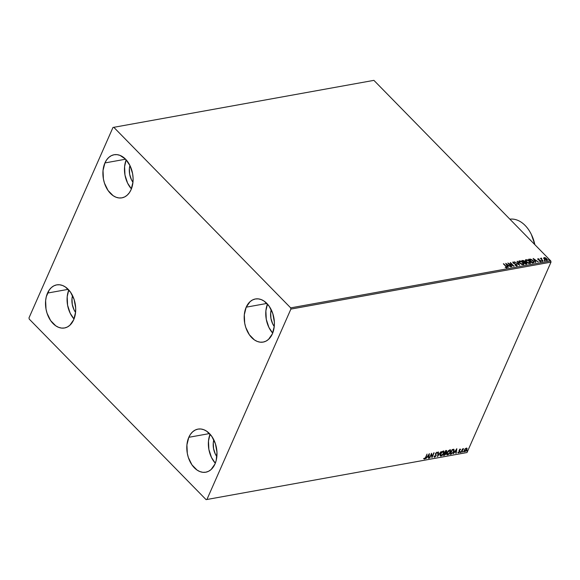 <?xml version="1.0" encoding="UTF-8"?>
<svg xmlns="http://www.w3.org/2000/svg" width="580" height="580" viewBox="0 0 580 580"><rect width="100%" height="100%" fill="white"/><g stroke="black" fill="none" stroke-linecap="round" stroke-linejoin="round"><path stroke-width="0.87" d="M47.524 293.074A21.902 14.834 79.8 0 1 56.717 284.874A21.902 14.834 79.8 0 1 72.594 295.727A21.902 14.834 79.8 0 1 73.689 319.783L69.803 325.315L67.287 327.04L64.518 327.976L61.596 328.084L58.638 327.352L55.753 325.822L50.648 320.617L47.06 313.243L46.016 309.089L45.631 300.643L46.298 296.67L49.249 289.986L51.41 287.535L53.925 285.81L56.695 284.874L59.617 284.773L62.575 285.498L65.46 287.027L70.564 292.24L74.153 299.606L75.683 308.016L75.581 312.214L73.689 319.783A21.902 14.834 79.8 0 1 64.496 327.983A21.902 14.834 79.8 0 1 48.618 317.122A21.902 14.834 79.8 0 1 47.524 293.074L68.194 289.34L47.524 293.074M246.203 307.175A21.902 14.834 79.8 0 1 255.396 298.976A21.902 14.834 79.8 0 1 271.281 309.836A21.902 14.834 79.8 0 1 272.368 333.884L268.482 339.423L265.974 341.149L263.197 342.077L260.275 342.185L257.317 341.461L254.431 339.931L249.327 334.718L245.739 327.345L244.695 323.19L244.311 314.744L246.203 307.175L250.089 301.636L252.605 299.911L255.374 298.976L258.296 298.874L261.261 299.599L264.139 301.129L269.25 306.341L272.832 313.715L274.362 322.125L274.267 326.315L272.368 333.884A21.902 14.834 79.8 0 1 263.182 342.084A21.902 14.834 79.8 0 1 247.298 331.224A21.902 14.834 79.8 0 1 246.203 307.175L266.873 303.442L246.203 307.175M188.812 437.305A21.902 14.834 79.8 0 1 198.005 429.106A21.902 14.834 79.8 0 1 213.882 439.959A21.902 14.834 79.8 0 1 214.977 464.014L211.091 469.546L208.575 471.272L205.806 472.207L202.884 472.316L199.926 471.591L197.04 470.054L191.936 464.848L188.348 457.475L187.304 453.321L186.919 444.875L188.812 437.305L190.537 434.217L192.698 431.766L195.213 430.041L197.983 429.106L200.905 429.004L203.863 429.729L206.748 431.259L211.852 436.472L215.441 443.838L216.971 452.248L216.202 460.418L214.977 464.014A21.902 14.834 79.8 0 1 205.784 472.214A21.902 14.834 79.8 0 1 189.906 461.354A21.902 14.834 79.8 0 1 188.812 437.305L209.481 433.572L188.812 437.305M104.915 162.944A21.902 14.834 79.8 0 1 114.108 154.744A21.902 14.834 79.8 0 1 129.993 165.604A21.902 14.834 79.8 0 1 131.08 189.653L129.354 192.734L127.194 195.185L124.678 196.917L121.909 197.845L118.987 197.954L116.029 197.229L113.144 195.699L108.04 190.487L104.451 183.113L103.407 178.959L103.022 170.513L104.915 162.944L106.64 159.855L108.801 157.405L111.316 155.679L114.086 154.744L117.008 154.643L119.973 155.368L125.548 159.174L129.985 165.59L132.588 173.63L133.074 177.886L132.979 182.084L131.08 189.653A21.902 14.834 79.8 0 1 121.894 197.852A21.902 14.834 79.8 0 1 106.01 186.992A21.902 14.834 79.8 0 1 104.915 162.944L125.584 159.21L104.915 162.944M113.803 127.317L373.904 80.359L550.775 260.92L290.674 307.871L113.803 127.317L112.977 127.462L29 317.862L29.225 319.08L206.096 499.641L467.023 452.538L206.922 499.489L290.892 309.089L551 262.138L467.023 452.538L551 262.138L550.775 260.92L373.904 80.359L112.977 127.462L29 317.862L29.225 319.08L206.096 499.641L206.922 499.489L290.892 309.089L290.674 307.871L113.803 127.317M543.62 258.462L544.221 257.571L543.743 258.194L544.482 259.34L547.128 260.369L547.266 259.26L545.403 257.774L543.808 257.788L544.359 259.216L546.991 260.398L547.447 260.108M543.068 261.051L541.524 258.926L541.633 258.151L541.133 258.658L540.393 258.317L543.068 261.051L541.648 259.122L541.633 258.151L541.133 258.658L540.393 258.317L543.068 261.051M538.211 259.303L538.24 259.731L538.327 259.028L539.023 258.97L537.907 258.716L537.827 259.274L540.234 260.63L540.458 261.138L539.625 261.297L540.574 261.551L540.973 261.174L540.64 260.616L538.255 259.325L539.023 258.97L537.856 258.97L538.9 259.245M533.23 262.827L534.006 262.029L532.592 260.188L530.591 259.137L528.532 259.274L532.193 263.015L533.984 262.428L533.143 260.695L530.395 259.101L528.532 259.274L532.193 263.015L533.23 262.827M524.189 261.203L521.928 260.471L525.589 264.204L526.843 263.885L526.582 262.892L524.849 261.964L523.834 260.594L521.928 260.471L525.589 264.204L526.908 263.784M519.615 265.285L517.433 261.283L517.063 261.348L518.759 264.379L514.525 261.805L519.673 265.277L517.433 261.283L517.063 261.348L518.759 264.379L514.525 261.805L519.615 265.285M511.872 266.684L509.146 263.9L514.09 266.285L510.429 262.544L512.822 265.394L507.87 263.008L511.531 266.742L509.146 263.9L514.018 266.3L510.429 262.544L512.822 265.394L507.87 263.008L511.872 266.684M506.652 267.735L506.18 266.278L503.367 263.82L506.333 266.887L506.354 267.329L505.39 267.46L506.652 267.735L506.963 267.25L503.708 263.755L505.803 266.307L506.275 267.358L505.39 267.46L506.971 267.547M505.702 263.4L507.942 267.394L508.312 267.329L507.594 266.046L508.841 265.821L510.849 266.865L505.76 263.385L507.942 267.394L508.312 267.329L507.594 266.046L508.841 265.821L510.849 266.865L505.702 263.4M516.889 265.894L516.838 264.712L514.018 263.588L513.314 262.617L513.329 263.168L513.438 262.341L514.54 262.435L512.764 262.29L513.061 261.957L513.126 262.972L516.49 264.763L516.048 265.763L516.49 265.51L515.185 265.017L516.889 265.894L516.997 264.886L513.452 262.892L513.343 262.363L514.54 262.435L512.887 262.015L513.278 263.117L516.606 264.9L516.555 265.495L515.091 265.256L517.229 265.676M522.696 262.486L519.426 260.804L518.796 261.348L519.426 260.804C518.52 261.268 518.607 262.029 519.68 263.095L522.362 264.683L523.863 264.407L523.385 262.798L520.891 261.014L518.868 261.145L519.368 262.755L523.776 264.618M529.301 261.29L526.024 259.615L525.4 260.152L526.024 259.615C525.125 260.079 525.212 260.84 526.285 261.899L528.967 263.487L530.468 263.211L529.837 261.435L527.495 259.825L525.473 259.956L525.973 261.558L530.381 263.421M533.143 258.441L535.384 262.435L535.753 262.37L535.035 261.094L536.29 260.862L538.291 261.913L533.143 258.441L535.384 262.435L535.753 262.37L535.035 261.094L536.29 260.862L538.291 261.913L533.143 258.441M541.735 260.986L542.43 261.101L541.713 260.623M544.352 260.507L545.048 260.623L544.33 260.144M548.622 259.738L549.318 259.855L548.6 259.376M465.537 448.536L466.218 448.536L466.516 449.768L464.899 451.312L464.486 449.877L464.79 451.088M465.233 448.848L464.152 450.762L464.544 451.74L466.03 450.943L467.067 449.065L466.668 448.093L465.233 448.848L464.355 450.152L464.812 451.733L466.857 449.703L467.074 448.514L466.414 448.101L465.233 448.848M460.97 452.364L463.645 448.673L462.63 449.319L462.514 448.862L460.97 452.364L463.681 448.71L462.63 449.319L462.514 448.862L460.97 452.364M460.172 449.232L459.019 450.537L459.28 451.907L458.36 452.161L458.164 452.806L459.375 452.233L459.802 451.32L459.505 450.102L460.614 449.609L460.172 449.232L459.113 450.268L459.331 451.805L458.019 452.523L458.512 452.864L459.679 451.726L459.469 450.189L460.614 449.609L460.172 449.232L460.614 449.609M451.124 454.147L453.4 452.357L454.104 450.849L453.959 449.449L452.204 449.536L450.095 454.328L451.124 454.147L450.211 454.06L451.124 454.147L453.857 451.501L453.857 449.399L452.204 449.536L450.095 454.328L451.124 454.147M443.49 455.525L445.745 454.314L446.709 450.624L445.599 450.725L443.49 455.525L446.027 453.814L445.861 452.712L446.73 451.617L446.23 450.616L445.599 450.725L443.49 455.525M437.509 456.605L441.104 451.537L438.052 455.438L438.574 451.994L438.204 452.066L437.509 456.605L441.104 451.537L438.052 455.438L438.574 451.994L438.204 452.066L437.509 456.605M429.765 457.997L431.339 454.43L431.991 457.598L434.101 452.806L432.187 456.438L431.542 453.27L429.425 458.062L431.339 454.43L431.911 457.613L434.101 452.806L432.187 456.438L431.542 453.27L429.765 457.997M425.401 457.765L423.806 458.678L424.4 459.084L425.401 458.33L427.039 454.082L425.633 457.272L424.618 458.591L423.806 458.678L424.4 459.084L425.959 457.257L427.039 454.082L425.466 457.635M429.374 453.654L425.836 458.708L427.344 457.025L428.591 456.801L428.373 458.251L428.743 458.185L429.374 453.654L425.836 458.708L427.344 457.025L428.591 456.801L428.373 458.251L428.743 458.185L429.374 453.654M434.637 457.236L436.153 455.764L435.892 453.531L436.559 452.712L436.986 453.19L437.385 452.842L437.146 452.212L435.522 453.64L435.645 456.119L434.891 456.736L434.485 456.076L434.101 456.366L434.637 457.236L434.152 457.004L434.637 457.236L436.153 455.764L435.95 453.372L436.667 452.683L436.986 453.19L437.385 452.842L436.885 452.19L435.602 453.451L435.812 455.822L434.833 456.743L434.485 456.076L434.101 456.366L434.637 457.236L434.028 456.924M440.438 453.886L440.401 455.974L442.337 455.358L444.034 452.821L443.903 451.138L442.38 451.436L440.438 453.886C439.821 455.257 440.024 455.982 441.047 456.076L443.867 453.248L443.968 451.197L443.243 451.044L440.438 453.886M447.042 452.697L447.006 454.778L448.514 454.502L450.559 451.842L450.508 449.95L448.558 450.58L447.042 452.697C446.426 454.06 446.629 454.792 447.651 454.887L450.464 452.052L450.573 450.007L449.848 449.848L447.042 452.697M456.822 448.702L453.284 453.756L454.785 452.066L456.032 451.842L455.815 453.299L456.185 453.234L456.822 448.702L453.284 453.756L454.785 452.066L456.032 451.842L455.815 453.299L456.185 453.234L456.822 448.702M460.034 452.226L460.281 452.516L460.65 451.871L460.143 452.574M462.651 451.755L462.833 452.081L463.268 451.399L462.76 452.103M466.922 450.979L467.168 451.269L467.538 450.624L467.03 451.327M75.567 312.41A14.891 10.085 79.8 0 1 72.529 295.59L71.992 298.599L72.253 304.34L74.03 309.814L75.567 312.41M274.246 326.511A14.891 10.085 79.8 0 1 271.208 309.698L270.671 312.7L270.94 318.449L272.709 323.915L274.246 326.511M216.855 456.641A14.891 10.085 79.8 0 1 213.817 439.821L213.28 442.83L213.542 448.572L215.318 454.046L216.855 456.641M132.958 182.279A14.891 10.085 79.8 0 1 129.92 165.467L129.383 168.468L129.644 174.218L131.421 179.684L132.958 182.279M126.165 159.826L124.591 166.619L124.975 175.066L127.585 183.113L131.406 188.877A21.902 14.834 -100.2 0 1 126.165 159.826M210.054 434.188L208.488 440.981L208.873 449.427L211.482 457.475L215.303 463.232A21.902 14.834 -100.2 0 1 210.054 434.188M267.452 304.058L265.879 310.851L266.271 319.297L268.873 327.345L272.694 333.108A21.902 14.834 -100.2 0 1 267.452 304.058M68.766 289.957L67.2 296.743L67.584 305.196L70.194 313.236L74.015 319A21.902 14.834 -100.2 0 1 68.766 289.957M427.054 454.075L425.749 457.04L427.054 454.075M424.988 458.374L424.4 459.084L423.596 458.468M423.806 458.678L424.4 459.084M423.799 458.78L425.01 458.345M429.142 453.995L428.743 458.185L429.142 453.995M428.381 456.583L427.177 456.801L428.381 456.583M428.896 454.807L428.663 456.329L427.707 456.503L428.707 454.618L428.663 456.329L427.707 456.503L428.896 454.807M431.469 453.422L432.187 456.438L431.469 453.422M433.775 452.864L431.846 457.236L433.775 452.864M431.128 454.22L429.548 457.787L431.128 454.22M434.833 456.743L434.485 456.076M434.282 455.858L434.623 456.533L434.282 455.858M437.385 452.842L436.936 452.842L437.117 452.24M436.667 452.683L436.986 453.19M435.739 453.154L436.153 455.764L435.739 453.154M434.413 456.489L434.275 456.105M438.328 452.045L438.052 455.438L438.328 452.045M438.03 455.416L437.596 456.039L438.03 455.416M443.852 451.11L443.49 453.372M442.076 455.184L441.047 456.076L440.249 455.793M440.343 455.923L441.047 456.076M440.191 455.757L442.127 455.14M443.439 453.466L443.99 451.798L443.693 450.928M440.532 455.286L440.655 453.437M441.931 451.798L443.396 451.465M441.257 455.59L440.597 455.314L440.568 453.611L442.344 451.849L443.453 451.566L443.751 452.632L442.895 454.358L441.257 455.59L440.778 453.821L443.04 451.53L443.519 453.306L441.257 455.59L440.611 455.336M440.59 453.56L441.047 455.373M443.04 451.53L441.953 451.776M446.02 450.399L446.404 451.632M445.672 452.523L445.701 453.836L445.94 452.755M445.056 454.662L444.374 455.365L443.606 455.249L445.143 454.575L443.838 454.756L444.621 452.973L445.571 453.154M446.368 451.697L446.651 450.58M445.875 450.877L446.382 451.689L445.048 452.697L445.52 450.943L446.259 450.986M446.085 451.095L446.034 452.226L445.048 452.697L445.52 450.943L444.838 452.48L445.73 451.16L446.411 451.124L446.382 451.689M444.831 453.19L444.048 454.966L444.831 453.19L445.527 453.118L444.795 452.944L445.527 453.118L445.686 453.872L444.048 454.966L444.831 453.19M445.317 452.9L445.686 453.872L445.157 454.582M450.457 449.913L450.095 452.183M448.681 453.995L447.651 454.887L446.854 454.604M446.948 454.727L447.651 454.887M446.796 454.568L448.732 453.951M448.536 450.602L449.645 450.341L450.044 452.291L450.595 450.609L450.298 449.732M447.137 454.089L447.26 452.24M450.095 450.392L449.435 450.123L450.073 450.363M450.044 452.291L448.376 454.198L447.093 454.053L447.173 452.414L449.13 450.544L450.283 450.573L450.123 452.117L447.861 454.394L447.383 452.632L450 450.268M447.195 452.371L447.651 454.184M449.645 450.341L448.558 450.58M453.654 449.181L453.857 451.501L453.48 451.632M452.414 453.125L450.914 453.93L452.56 452.973M453.451 451.704L452.313 453.205L450.653 453.777L452.335 449.964L453.48 449.884L452.125 449.754L453.64 449.978L453.575 451.428L451.987 453.422L450.442 453.56L452.125 449.754L450.442 453.56L452.335 449.964L453.48 449.884L453.451 451.704L453.836 449.311M456.583 449.043L456.185 453.234L456.583 449.043M455.822 451.632L454.618 451.849L455.822 451.632M456.337 449.855L456.105 451.378L455.148 451.552L456.148 449.659L456.105 451.378L455.148 451.552L456.337 449.855M459.962 449.014L460.136 449.667L460.266 449.116M459.628 449.514L459.2 450.276L459.548 450.747M459.324 450.515L459.802 451.204L459.411 450.493M459.802 451.204L459.353 451.733M458.809 452.393L458.512 452.864L457.809 452.306M458.019 452.523L458.512 452.864M458.106 452.654L458.86 452.349M459.273 451.871L459.607 450.812M460.607 452.125L459.933 452.357M459.969 452.349L460.44 451.769M462.521 448.862L462.63 449.319L462.521 448.862M463.058 448.862L463.355 449.108L463.021 448.862L462.202 449.703L461.31 452.306L462.55 449.21M463.224 451.646L462.55 451.885M462.586 451.878L463.058 451.298M467.074 448.514L466.523 449.754M465.341 451.167L464.812 451.733L464.196 451.486M464.283 451.617L464.812 451.733M464.123 451.45L465.82 450.733M466.494 449.804L466.798 448.101M464.304 450.733L464.486 449.877L466.356 448.391M466.421 448.536L466.465 449.884L465 451.298L464.812 449.855L465.747 448.753L466.487 448.688M465 451.298L464.544 451.073M466.218 448.536L465.689 448.441M467.495 450.877L466.82 451.117M466.857 451.11L467.328 450.529M445.527 453.118L445.686 453.872M447.861 454.394L447.202 454.125M506.862 267.793L506.064 266.553L506.536 268.011M505.165 267.416L506.304 267.329M506.289 267.561L505.521 267.525M505.985 263.893L506.601 264.32L505.985 263.893M508.312 265.488L508.805 265.829L508.312 265.488M507.478 266.321L508.065 267.373L507.478 266.321M506.492 264.567L507.246 265.908L508.203 265.734L507.246 265.908L506.615 264.291L508.319 265.466L507.37 265.633L506.492 264.567M508.406 263.559L509.022 264.175L508.406 263.559M510.298 262.82L513.438 266.017L510.306 262.82M509.022 264.175L511.538 266.742L509.022 264.175M516.49 264.763L516.49 265.51M516.367 265.785L516.374 265.038L516.62 265.596M513.452 262.892L513.438 262.341M517.135 265.857L516.715 264.98L516.773 266.162M513.329 263.168L513.162 262.689M517.186 261.573L519.274 265.053L517.186 261.573M519.426 260.804L518.723 261.471M521.275 261.515L519.303 261.08L520.797 261.305M523.298 264.734C524.218 264.284 524.146 263.523 523.073 262.457L523.82 264.473M523.747 264.676L523.646 263.646L522.602 262.399M523.29 264.27L521.63 264.444M520.035 263.436L519.252 261.739M521.935 264.552L522.913 264.349L519.898 263.305L519.23 261.783L519.811 261.188L522.13 262L523.45 263.748L522.913 264.349L520.021 263.03L519.811 261.188L522.732 262.523L522.79 264.625L523.32 264.146M519.695 261.464L519.926 263.327M522.435 260.63L523.443 260.732L522.435 260.63M526.183 262.899L524.487 261.094L525.009 262.29M526.48 264.045L526.365 263.066L526.357 264.32M526.821 263.951L526.038 262.784M525.183 262.341L524.175 261.188M526.263 263.465L525.437 264.038L524.197 262.37L526.147 262.856L525.828 263.965M524.313 261.971L523.697 262.262L522.645 260.79L524.153 261.167L523.878 262.232M524.153 261.167L523.82 261.986L522.529 261.065L523.697 262.262L522.645 260.79L523.914 260.957L524.436 261.696L523.994 261.957M526.147 262.856L525.56 263.762L524.073 262.646L525.437 264.038L524.197 262.37L525.763 262.551L526.423 263.421L525.951 263.69M526.024 259.615L525.328 260.282M527.88 260.318L525.908 259.891L527.713 260.224L529.337 261.326L529.395 263.436L528.235 263.255M529.902 263.537C530.823 263.088 530.751 262.334 529.678 261.268L530.424 263.276M530.352 263.487L530.25 262.45L529.207 261.203M529.895 263.081L529.395 263.436L529.924 262.957M526.64 262.247L525.857 260.543M526.299 260.268L526.502 262.109L526.415 259.992L529.337 261.326L530.055 262.551L529.518 263.161L526.524 262.138M528.539 263.363L529.518 263.161L527.22 262.356L525.835 260.594L526.415 259.992L527.387 260.108M531.454 259.782L528.742 259.492L530.395 259.101L531.077 259.608M533.897 262.602L532.759 260.717L533.904 262.551M533.368 262.218L532.041 262.841L529.127 259.869L532.041 262.841L529.25 259.594L530.562 259.485L532.803 260.761L533.368 262.225M533.332 262.377L532.041 262.841L532.527 262.501L529.25 259.594L531.816 259.963L533.266 261.319L533.353 262.24M533.426 258.941L534.042 259.369L533.426 258.941M535.753 260.536L536.246 260.869L535.753 260.536M534.919 261.363L535.507 262.414L534.919 261.363M533.933 259.615L534.688 260.957L535.644 260.782L534.688 260.957L534.057 259.34L535.768 260.507L534.811 260.681L533.933 259.615M538.363 259.035L537.725 259.013L537.979 258.702L538.03 259.536L539.183 260.188L538.327 259.028M540.111 260.217L539.183 260.188L540.516 260.891L540.111 260.217M539.451 261.283L540.836 261.638M540.69 261.536L540.516 260.891L540.567 261.812M538.552 259.934L540.306 260.695L540.118 261.493M540.306 260.695L540.321 261.21M540.48 261.109L540.205 261.486M540.857 261.573L540.277 260.681M539.588 260.311L539.023 260.137M541.589 260.891L542.3 260.877L542.198 261.515M542.322 261.246L542.3 260.877M542.271 261.268L541.626 260.891M541.01 258.934L540.603 258.535L541.01 258.934L541.285 258.1L541.133 258.658M541.285 258.1L541.524 258.455L541.002 258.455M541.648 259.122L541.553 258.448M541.524 259.398L543.083 261.051L541.358 258.752M544.207 260.42L544.917 260.406L544.816 261.043M544.939 260.768L544.917 260.406M544.888 260.79L544.243 260.42M546.846 260.159L544.584 259.434L544.25 258.093L545.062 257.948L546.527 258.832L546.657 260.065L544.7 259.159L544.548 257.904L546.744 259.043L545.577 257.853L544.221 257.571L543.743 258.194M544.221 257.571L545.461 258.129M546.991 260.398L546.867 258.767L546.867 260.674M544.924 257.919L543.692 258.064M547.295 260.442L546.476 258.789M546.186 260.34L546.657 260.065L546.026 260.304M544.424 258.18L544.584 259.434L544.127 258.368M544.214 258.267L544.548 257.904M548.477 259.651L549.188 259.637L549.086 260.275M549.209 260L549.188 259.637M549.159 260.021L548.513 259.644M508.319 265.466L507.37 265.633L506.615 264.291L508.319 265.466M523.283 264.291L522.913 264.349M519.31 261.652L519.811 261.188M529.888 263.102L529.518 263.161M525.915 260.456L526.415 259.992M535.768 260.507L534.811 260.681L534.057 259.34L535.768 260.507M546.527 258.832L546.998 259.564L546.657 260.065M290.674 307.871L550.775 260.92L551 262.138L290.892 309.089L290.674 307.871M206.922 499.489L467.023 452.538L206.922 499.489M534.782 244.586A30.66 20.764 -100.2 0 0 509.885 219.167A30.66 20.764 79.8 0 1 531.251 234.255A30.66 20.764 79.8 0 1 534.782 244.586M531.403 234.567L534.847 244.658A29.79 20.169 -100.2 0 0 531.41 234.574L531.251 234.255"/></g></svg>
